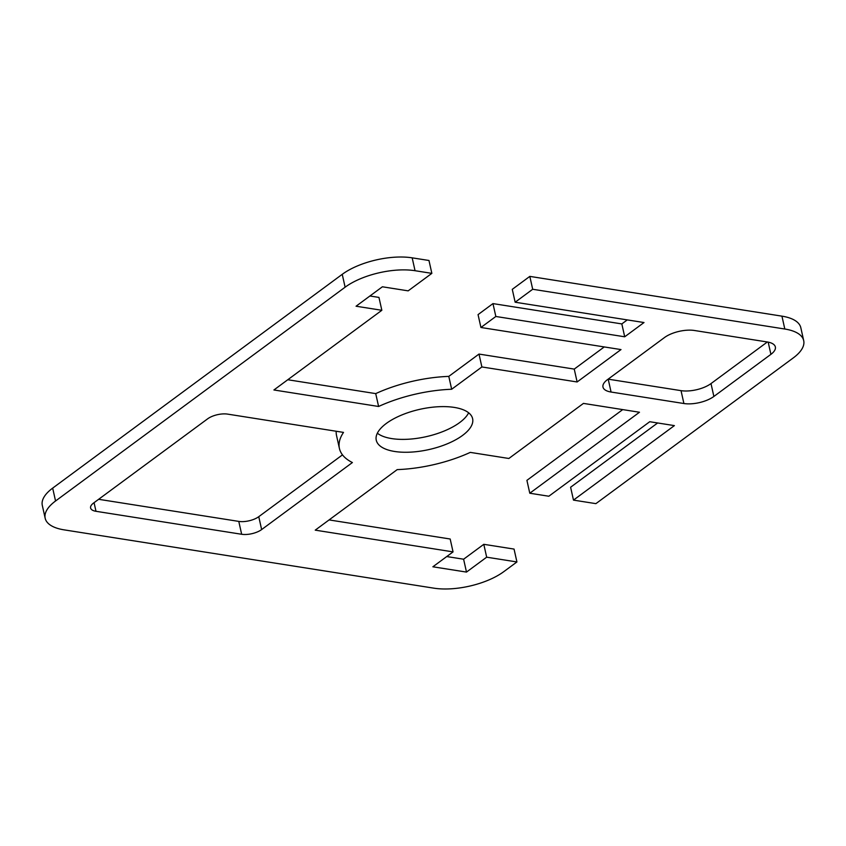 <?xml version="1.0" encoding="UTF-8"?>
<svg xmlns="http://www.w3.org/2000/svg" width="846" height="846" viewBox="0 0 846 846"><rect width="100%" height="100%" fill="white"/><g stroke="black" fill="none" stroke-linecap="round" stroke-linejoin="round"><path stroke-width="1.27" d="M377.348 433.205A49.364 20.632 167.4 0 0 391.73 438.588A49.364 20.632 167.4 0 0 468.652 412.795M454.27 407.412A49.364 20.632 -12.6 0 1 472.618 418.664A49.364 20.632 -12.6 0 1 447.629 443.664A49.364 20.632 -12.6 0 1 394.606 451.468A49.364 20.632 -12.6 0 1 376.259 440.206A49.364 20.632 -12.6 0 1 401.247 415.206A49.364 20.632 -12.6 0 1 454.27 407.412M532.694 289.269L515.151 302.223L512.274 289.343L529.818 276.388L532.694 289.269L784.813 329.02A50.823 21.235 -12.6 0 1 803.7 340.61A50.823 21.235 -12.6 0 1 793.326 357.879L595.891 503.645L573.482 500.113L674.389 425.612L649.739 421.72L548.832 496.232L529.786 493.229L639.47 412.245L583.444 403.405L508.858 458.479L470.281 452.388A87.117 36.41 167.4 0 1 397.208 469.615L315.23 530.146L453.054 551.888L432.877 566.788L466.484 572.086L486.672 557.186L516.927 561.956L503.761 571.674A50.823 21.235 -12.6 0 1 433.829 588.16L64.063 529.85A50.823 21.235 -12.6 0 1 45.176 518.26A50.823 21.235 -12.6 0 1 55.55 500.991L345.115 287.196A50.823 21.235 -12.6 0 1 415.048 270.709L431.851 273.364L428.975 260.483L412.171 257.84A50.823 21.235 167.4 0 0 342.239 274.326L52.674 488.121A50.823 21.235 167.4 0 0 42.3 505.39L45.176 518.26M803.7 340.61L800.824 327.74A50.823 21.235 167.4 0 0 781.937 316.15L529.818 276.388M515.151 302.223L644.007 322.538L624.708 336.793L495.841 316.478L480.93 327.487L620.996 349.578L577.12 381.969L481.882 366.953L451.669 389.255A87.117 36.41 167.4 0 0 378.606 406.482L273.914 389.974L381.842 310.292L356.06 306.22L382.392 286.783L408.163 290.855L431.851 273.364M227.606 414.117L343.508 432.401A87.117 36.41 167.4 0 0 339.415 448.443A87.117 36.41 167.4 0 0 352.391 462.55L261.636 529.564A14.519 6.07 -12.6 0 1 241.66 534.27L95.989 511.301A14.519 6.07 -12.6 0 1 90.596 507.991A14.519 6.07 -12.6 0 1 93.557 503.053L207.63 418.833A14.519 6.07 -12.6 0 1 227.606 414.117M713.876 396.457A21.785 9.105 -12.6 0 1 683.906 403.521L611.076 392.036A21.785 9.105 -12.6 0 1 602.976 387.077A21.785 9.105 -12.6 0 1 607.428 379.674L664.459 337.565A21.785 9.105 -12.6 0 1 694.429 330.49L767.269 341.974A21.785 9.105 -12.6 0 1 775.359 346.945A21.785 9.105 -12.6 0 1 770.907 354.347L713.876 396.457L711 383.587L767.333 341.995M573.482 500.113L570.606 487.243L657.649 422.968M529.786 493.229L526.91 480.348L622.73 409.601M329.094 519.92L450.178 539.008L453.054 551.888M446.73 556.552L463.608 559.217L483.796 544.316L514.051 549.086L516.927 561.956M369.924 295.994L378.955 297.411L381.842 310.292M287.767 379.738L375.719 393.612A87.117 36.41 -12.6 0 1 448.792 376.385L478.995 354.072L574.244 369.099L604.255 346.934M480.93 327.487L478.053 314.617L492.964 303.598L621.831 323.923L627.267 319.904M98.644 499.299L238.784 521.4A14.519 6.07 167.4 0 0 258.76 516.684L342.493 454.862M339.415 448.443L336.539 435.563A87.117 36.41 -12.6 0 1 336.2 431.249M608.126 379.156A21.785 9.105 167.4 0 0 608.2 379.167L681.03 390.651A21.785 9.105 167.4 0 0 711 383.587M574.244 369.099L577.12 381.969M492.964 303.598L495.841 316.478M621.831 323.923L624.708 336.793M375.719 393.612L378.606 406.482M448.792 376.385L451.669 389.255M478.995 354.072L481.882 366.953M483.796 544.316L486.672 557.186M463.608 559.217L466.484 572.086M781.937 316.15L784.813 329.02M55.55 500.991L52.674 488.121M342.239 274.326L345.115 287.196M415.048 270.709L412.171 257.84M258.76 516.684L261.636 529.564M238.784 521.4L241.66 534.27M94.065 502.683L95.989 511.301M681.03 390.651L683.906 403.521M608.2 379.167L611.076 392.036M768.179 342.144L770.907 354.347"/></g></svg>
